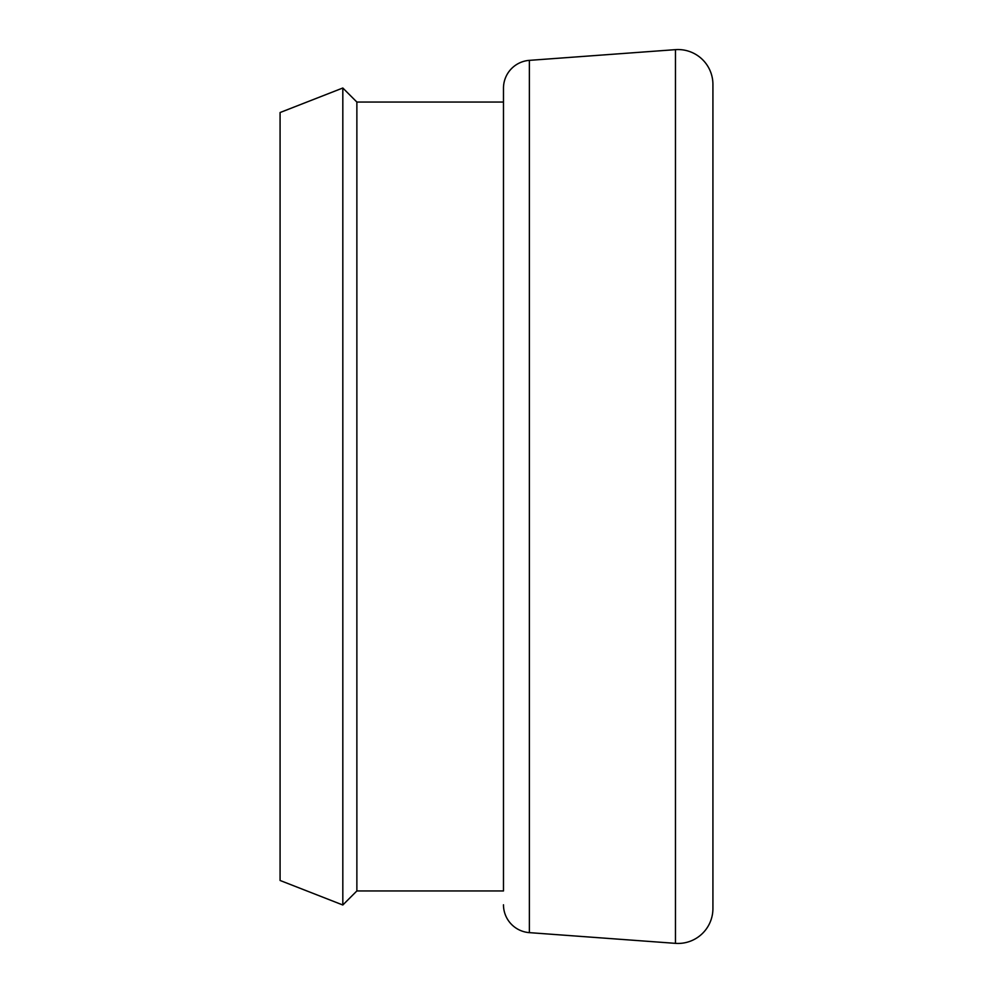 <?xml version="1.0" encoding="UTF-8"?>
<svg xmlns="http://www.w3.org/2000/svg" width="993" height="993" viewBox="0 0 993 993"><rect width="100%" height="100%" fill="white"/><g stroke="black" fill="none" stroke-linecap="round" stroke-linejoin="round"><path stroke-width="1.49" d="M356.872 890.944L356.872 102.056L342.821 88.005L342.821 904.995L356.872 890.944L503.476 890.944L503.476 102.056L356.872 102.056M503.476 890.944L503.476 88.216A27.928 27.928 0 0 1 529.368 60.362L675.463 49.65A34.904 34.904 0 0 1 712.924 84.467L712.924 908.533A34.904 34.904 0 0 1 675.463 943.35L675.463 49.65M503.476 904.784A27.928 27.928 0 0 0 529.368 932.638L675.463 943.35M342.821 904.995L280.076 880.468L280.076 112.532L342.821 88.005M503.476 88.216L503.476 102.056M529.368 60.362L529.368 932.638"/></g></svg>
